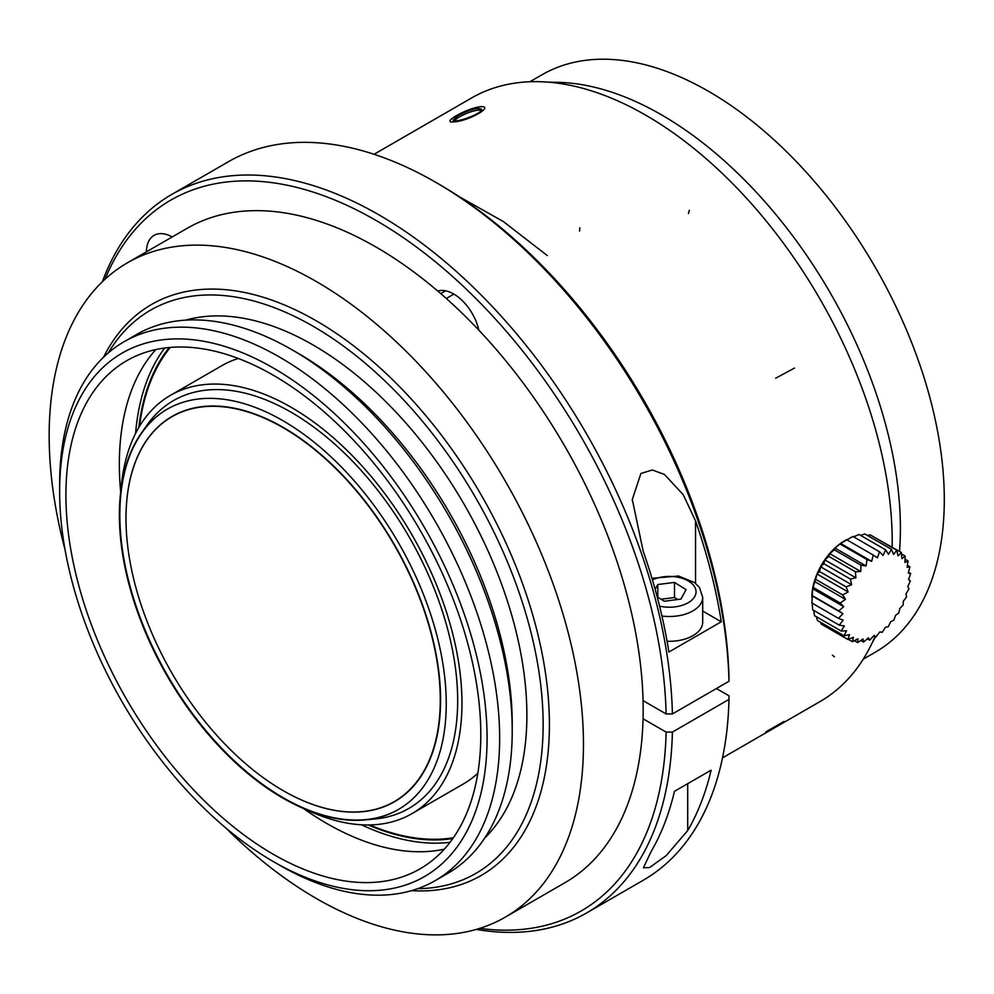 <?xml version="1.0" encoding="UTF-8"?>
<svg xmlns="http://www.w3.org/2000/svg" width="994" height="994" viewBox="0 0 994 994"><rect width="100%" height="100%" fill="white"/><g stroke="black" fill="none" stroke-linecap="round" stroke-linejoin="round"><path stroke-width="1.49" d="M446.294 298.486L453.873 294.1M716.401 688.531L728.975 695.788L728.975 699.416L672.404 732.081L666.117 732.081L643.056 718.774A377.807 218.133 -120 0 0 643.056 700.621A377.807 218.133 -120 0 0 478.835 330.157A377.807 218.133 -120 0 0 437.782 291.056A377.807 218.133 -120 0 0 187.12 228.334L127.406 262.814A377.807 218.133 -120 0 0 65.057 549.769M728.975 681.275A414.846 239.517 -120 0 0 435.745 182.324L438.888 184.138A410.398 236.945 -120 0 1 728.975 677.647L728.975 681.275L672.404 713.941L666.117 713.941L643.056 700.621M657.183 596.798L664.228 601.233L680.94 599.096L686.071 589.666L674.504 582.397L657.804 584.534L655.158 589.38M667.073 641.254A33.336 19.246 0 0 0 702.696 622.058L702.696 597.257A33.336 19.246 180 0 1 661.917 616.019M657.804 584.534L657.804 597.183M661.06 599.245L674.504 597.518L677.672 599.506M674.504 582.397L674.504 597.518M702.696 611.062L721.271 621.784L668.887 652.027A414.846 239.517 -120 0 0 643.18 551.173L632.308 499.522L640.894 473.492L652.312 469.976L664.439 474.436L683.263 494.739L695.551 520.931A414.846 239.517 60 0 1 721.271 621.784M435.745 182.324A414.846 239.517 -120 0 0 228.322 161.773L171.751 194.439A414.846 239.517 -120 0 0 102.382 281.724M476.325 929.402A414.846 239.517 -120 0 0 586.584 912.977L643.168 880.311A414.846 239.517 -120 0 0 728.975 699.416M672.404 713.941A414.846 239.517 -120 0 0 487.781 301.778A414.846 239.517 -120 0 0 171.751 194.439M586.584 912.977A414.846 239.517 -120 0 0 672.404 732.081M687.699 830.549L666.191 855.635L649.504 867.588L643.429 867.762L651.033 851.721A414.846 239.517 -120 0 0 674.454 791.323L711.12 770.164A414.846 239.517 60 0 1 687.699 830.549L687.699 783.682M225.526 827.716A377.807 218.133 -120 0 0 316.303 898.477A377.807 218.133 -120 0 0 505.213 917.189L564.927 882.722A377.807 218.133 -120 0 0 643.056 718.774M146.416 251.83A37.039 21.383 60 0 1 154.095 235.354A37.039 21.383 60 0 1 172.198 236.957M437.782 291.056A37.039 21.383 60 0 1 478.835 330.157M666.117 713.941A410.398 236.945 -120 0 0 424.91 253.445A410.398 236.945 -120 0 0 105.004 279.252M479.767 928.371A410.398 236.945 -120 0 0 666.117 732.081M458.01 115.689C469.59 109.626 477.381 107.451 481.394 109.166C484.003 113.266 453.562 123.952 453.078 120.15L458.01 115.689M484.724 838.029A302.251 174.497 -120 0 0 464.285 504.567A302.251 174.497 -120 0 0 185.716 320.13M512.221 730.938L512.221 723.669A302.251 174.497 -120 0 0 298.498 353.504L292.211 349.876A311.134 179.641 60 0 1 512.221 730.938A311.134 179.641 60 0 1 447.785 873.366L435.21 880.622A311.134 179.641 -120 0 0 435.21 521.353A311.134 179.641 -120 0 0 124.076 341.725A311.134 179.641 -120 0 0 59.64 484.153L59.64 491.409A302.251 174.497 -120 0 0 273.35 861.587L279.637 865.215A311.134 179.641 -120 0 0 435.21 880.622M417.679 888.686A325.212 187.767 -120 0 0 475.778 497.932A325.212 187.767 -120 0 0 108.334 352.87M411.504 890.661A329.66 190.326 -120 0 0 481.133 494.838A329.66 190.326 -120 0 0 103.538 357.231M505.213 917.189A377.807 218.133 -120 0 0 505.213 480.934A377.807 218.133 -120 0 0 127.406 262.814M124.076 341.725L136.65 334.456A311.134 179.641 60 0 1 292.211 349.876M279.637 865.215L273.35 861.587A302.251 174.497 -120 0 0 487.072 738.194A302.251 174.497 -120 0 0 273.35 368.016A302.251 174.497 -120 0 0 59.64 491.409M273.35 854.331A293.354 169.365 -120 0 0 420.027 868.855A293.354 169.365 -120 0 0 420.04 530.113A293.354 169.365 -120 0 0 126.673 360.747A293.354 169.365 -120 0 0 81.707 595.816A293.354 169.365 -120 0 0 273.35 854.331M303.394 808.445A293.354 169.365 -120 0 0 326.79 823.479A293.354 169.365 -120 0 0 444.293 849.187M155.847 349.565A293.354 169.365 -120 0 0 120.672 491.968M450.033 842.316A293.913 169.688 60 0 1 361.493 824.796M135.569 433.471A293.913 169.688 60 0 1 164.669 348.037M138.8 427.532A290.397 167.663 60 0 1 169.315 347.515M452.817 838.538A290.397 167.663 60 0 1 368.252 824.958M121.119 488.452A241.505 139.433 60 0 1 170.434 395.363L221.774 365.717A241.505 139.433 60 0 1 238.324 358.486M477.803 773.295A241.505 139.433 60 0 1 463.266 784.017L411.938 813.651A241.505 139.433 60 0 1 306.661 809.812M170.434 395.363A241.505 139.433 60 0 1 411.938 534.784A241.505 139.433 60 0 1 411.938 813.651M139.508 426.339A289.652 167.228 60 0 1 170.297 347.428M453.376 837.731A289.652 167.228 60 0 1 369.644 824.945M141.397 433.098L147.137 424.96A235.441 135.929 60 0 1 408.907 536.536A235.441 135.929 60 0 1 374.639 819.031L364.736 819.938A231.13 133.445 60 0 1 282.805 798.058A231.13 133.445 60 0 1 141.21 621.822A231.13 133.445 60 0 1 141.397 433.098A231.13 133.445 60 0 1 167.24 409.18A231.13 133.445 60 0 1 398.37 542.625A231.13 133.445 60 0 1 398.37 809.514A231.13 133.445 60 0 1 364.736 819.938M398.606 809.364A231.13 133.445 60 0 1 283.278 797.784A231.13 133.445 60 0 1 132.351 594.325A231.13 133.445 60 0 1 167.477 409.043M283.203 790.652A222.445 128.437 -120 0 0 283.278 790.702A222.445 128.437 -120 0 0 440.578 699.888A222.445 128.437 -120 0 0 283.278 427.445A222.445 128.437 -120 0 0 125.99 518.259A222.445 128.437 -120 0 0 125.99 518.346M283.128 427.693A222.234 128.313 -120 0 0 125.99 518.421A222.234 128.313 -120 0 0 283.128 790.615A222.234 128.313 -120 0 0 440.28 699.888A222.234 128.313 -120 0 0 283.128 427.693M454.022 120.721L458.632 117.292C468.286 112.098 475.828 109.713 481.27 110.148M548.017 82.142L557.771 82.34A337.811 195.035 60 0 1 797.014 241.741A337.811 195.035 60 0 1 899.545 551.434M529.889 81.756L541.904 74.823A333.363 192.463 60 0 1 875.254 267.299A333.363 192.463 60 0 1 875.254 652.226L863.252 659.159M811.862 597.245A45.935 26.515 -60 0 1 844.341 540.997L846.577 539.705M848.217 639.266L852.417 641.702A144.478 99.102 -11.8 0 0 857.921 638.769L857.723 642.584A144.478 108.706 -23.9 0 0 862.978 638.931L863.525 642.049A144.478 115.006 -38.4 0 0 868.433 637.813L869.663 640.124A144.478 117.814 -55.1 0 0 874.099 635.439L875.95 636.856A144.478 117.043 -72.3 0 0 879.827 631.886L882.2 632.333A144.478 112.72 -88.1 0 0 885.418 627.264L888.214 626.717A144.478 104.966 -101.6 0 0 890.723 621.71L893.817 620.169A144.478 94.02 -112.7 0 0 895.569 615.385L898.837 612.876A144.478 80.216 -121.8 0 0 899.806 608.502L903.111 605.073A144.478 63.976 -129.6 0 0 903.322 601.258L906.528 596.996A144.478 45.799 -136.3 0 0 905.994 593.865L908.976 588.883A144.478 26.229 -142.5 0 0 907.758 586.559L910.38 580.981A144.478 5.852 -148.4 0 0 908.541 579.564L910.69 573.538A144.478 14.686 -154.1 0 1 908.317 573.078L909.895 566.779A144.478 34.79 -160.1 0 1 907.112 567.313L908.044 560.902A144.478 53.838 -166.5 0 1 904.95 562.43L905.174 556.093A144.478 71.245 -173.6 0 1 901.906 558.603L901.359 552.502A144.478 86.49 178.1 0 1 898.067 555.919L896.75 550.216A144.478 99.102 168.2 0 1 893.544 554.466L891.456 549.334A144.478 108.706 156.1 0 1 888.487 554.304L885.654 549.856A144.478 115.006 141.6 0 1 883.032 555.422L879.516 551.794A144.478 117.814 124.9 0 1 877.367 557.796L873.229 555.062A144.478 117.043 107.7 0 1 871.639 561.349L866.979 559.572A144.478 112.72 91.9 0 1 866.047 565.971L860.966 565.188A144.478 104.966 78.4 0 1 860.742 571.525L855.362 571.749A144.478 94.02 67.3 0 1 855.896 577.837L850.342 579.042A144.478 80.216 58.2 0 1 851.647 584.733L846.056 586.845A144.478 63.976 50.4 0 1 848.143 591.977L842.639 594.921A144.478 45.799 43.7 0 1 845.459 599.37L840.203 603.035A144.478 26.229 37.5 0 1 843.707 606.675L838.799 610.925A144.478 5.852 31.6 0 1 842.924 613.671L838.489 618.367A144.478 14.686 25.9 0 0 843.148 620.157L839.271 625.139A144.478 34.79 19.9 0 0 844.353 625.922L841.135 631.004L846.503 630.792L844.005 635.812L849.559 634.632L847.807 639.415A144.478 86.49 -1.9 0 0 853.399 637.316L852.43 641.689M854.393 640.67L857.71 642.584M860.779 640.484L863.513 642.062M867.327 638.794L869.651 640.136M873.888 635.675L875.95 636.868M908.528 572.295L910.653 573.513M907.423 565.35L909.908 566.779M905.087 559.2L908.056 560.902M901.508 553.981L905.174 556.093M874.211 537.195L901.372 552.49M870.16 534.859L896.75 550.216M867.427 535.443L870.148 534.859M860.555 535.356L864.867 533.977L891.469 549.322M853.597 536.81L859.052 534.511L885.666 549.856M811.899 603.023L812.694 588.759L817.118 574.072L819.466 571.488L820.634 566.816L823.74 563.685L824.871 559.933L828.76 556.391L829.729 553.621L834.364 549.844L835.022 548.067L840.626 543.445L852.914 536.437L879.516 551.782M846.639 539.692L873.229 555.05M840.626 543.445L871.639 561.349M840.39 544.203L866.979 559.56M835.022 548.067L866.047 565.971M834.364 549.831L860.966 565.176M829.729 553.621L860.742 571.525M828.76 556.379L855.362 571.736M824.871 559.933L855.896 577.837M823.74 563.673L850.342 579.03M820.634 566.816L851.647 584.733M819.466 571.475L846.056 586.833M817.118 574.072L848.143 591.977M816.049 579.552L842.639 594.909M814.446 581.453L845.459 599.37M813.601 587.665L840.191 603.023M812.694 588.759L843.707 606.675M812.197 595.568L838.799 610.925M811.912 595.766L842.924 613.671M811.887 603.01L838.489 618.367M839.271 625.127L812.67 609.782L812.123 602.252M841.123 631.004L814.533 615.659L813.676 610.353M844.005 635.812L817.403 620.455L816.434 616.752M847.807 639.415L821.206 624.07L820.547 622.269M374.055 154.281L471.578 97.971A348.472 201.186 60 0 1 554.751 82.8A348.472 201.186 60 0 1 892.177 547.185M875.093 636.371A348.472 201.186 60 0 1 820.05 701.553L722.526 757.85M454.196 121.827C468.522 121.243 495.434 105.699 480.388 106.706C466.422 108.247 439.497 123.79 454.196 121.827M440.777 293.628L445.635 290.82M659.569 606.141A26.664 15.395 0 0 0 694.508 596.959A26.664 15.395 0 0 0 677.361 577.129A26.664 15.395 0 0 0 652.449 579.912M695.551 583.366L695.551 520.931M458.967 196.539L503.461 221.625L547.296 255.582M579.8 227.8L579.601 231.055M783.993 721.458L765.728 731.944M794.504 368.066L775.705 378.217M689.401 210.206L688.432 213.486M834.438 656.748L832.413 655.195M702.696 597.257L699.453 587.516L694.719 582.695L678.554 576.011L651.965 578.309M632.321 499.522L632.321 500.877M875.615 636.669L871.986 643.267"/></g></svg>
